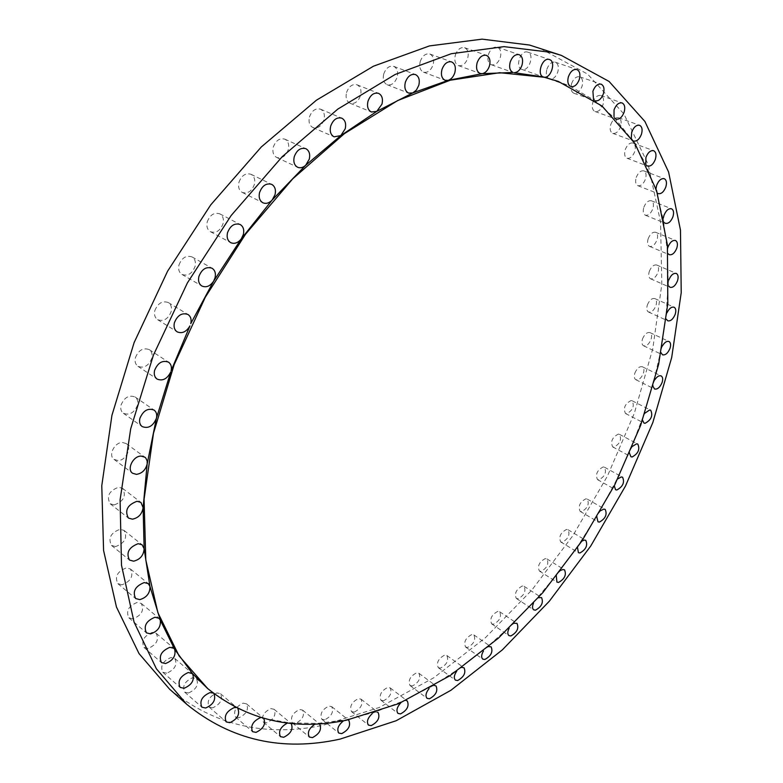 <?xml version="1.0" encoding="UTF-8"?>
<svg xmlns="http://www.w3.org/2000/svg" width="783" height="783" viewBox="0 0 783 783"><rect width="100%" height="100%" fill="white"/><g stroke="black" fill="none" stroke-linecap="round" stroke-linejoin="round"><path stroke-width="0.59" stroke-dasharray="3.92 2.94" d="M571.541 83.732C573.557 78.554 576.268 76.235 579.694 76.783C582.503 78.251 583.286 81.432 582.043 86.316C580.027 91.494 577.296 93.794 573.87 93.226C571.091 91.768 570.318 88.606 571.541 83.732M592.878 102.319C594.874 97.229 597.537 94.958 600.845 95.487C603.517 96.896 604.231 99.97 602.998 104.707C600.992 109.786 598.329 112.057 595.011 111.509C592.369 110.1 591.654 107.036 592.878 102.319M610.789 124.477C612.786 119.466 615.389 117.215 618.599 117.744C621.134 119.104 621.79 122.07 620.567 126.64C618.57 131.652 615.957 133.883 612.737 133.345C610.231 131.994 609.585 129.029 610.789 124.477M625.235 149.68C627.232 144.738 629.786 142.516 632.918 143.035C635.316 144.356 635.913 147.214 634.719 151.618C632.723 156.561 630.149 158.763 627.017 158.235C624.638 156.923 624.051 154.075 625.235 149.68M636.236 177.438C638.233 172.544 640.758 170.351 643.822 170.87C646.092 172.143 646.641 174.903 645.456 179.141C643.46 184.025 640.934 186.207 637.861 185.679C635.61 184.406 635.072 181.666 636.236 177.438M643.851 207.27C645.848 202.415 648.353 200.252 651.358 200.771C653.511 202.004 654.011 204.657 652.856 208.728C650.849 213.583 648.344 215.736 645.329 215.208C643.205 213.974 642.706 211.332 643.851 207.27M648.167 238.737C650.174 233.911 652.66 231.768 655.625 232.297C657.661 233.491 658.121 236.045 656.996 239.95C654.98 244.776 652.493 246.909 649.518 246.371C647.502 245.177 647.052 242.632 648.167 238.737M668.848 279.923L668.212 283.309L667.38 251.274L663.436 220.483L656.291 191.346L645.838 164.283L632.028 139.766L614.851 118.282L594.326 100.341L570.572 86.433L558.005 81.324M649.293 271.417C651.319 266.611 653.795 264.478 656.731 265.016C658.66 266.181 659.08 268.638 657.984 272.396C655.958 277.202 653.472 279.325 650.536 278.777C648.618 277.613 648.207 275.166 649.293 271.417M667.028 312.681L666.059 316.195L668.212 283.309L668.731 286.03M647.355 304.949C649.401 300.143 651.877 298.02 654.794 298.568C656.634 299.703 657.015 302.072 655.948 305.673C653.913 310.479 651.427 312.593 648.51 312.026C646.689 310.9 646.308 308.541 647.355 304.949M662.34 346.027L661.067 349.6L666.059 316.195L666.333 319.17M642.5 338.951C644.566 334.145 647.052 332.021 649.959 332.599C651.71 333.695 652.073 335.985 651.035 339.45C648.97 344.256 646.474 346.37 643.567 345.783C641.835 344.686 641.473 342.406 642.5 338.951M654.94 379.618L653.365 383.181L661.067 349.6L661.067 352.79M634.856 373.119C636.951 368.294 639.457 366.17 642.363 366.767C644.037 367.844 644.37 370.046 643.362 373.383C641.267 378.209 638.771 380.313 635.855 379.716C634.201 378.639 633.868 376.437 634.856 373.119M644.938 413.15L643.097 416.664L642.52 420.177M626.586 413.767L625.509 413.512C623.014 408.158 624.883 403.822 631.118 400.534L632.155 400.779C634.67 406.113 632.821 410.439 626.586 413.767M632.488 446.339L630.403 449.736L629.532 453.337M613.862 447.171L612.678 446.907C610.28 441.651 612.169 437.374 618.335 434.085L619.47 434.35C621.898 439.576 620.028 443.853 613.862 447.171M617.728 478.912L615.428 482.142L614.273 485.793M598.799 479.891L597.507 479.617C595.188 474.449 597.096 470.221 603.213 466.932L604.456 467.197C606.805 472.345 604.916 476.573 598.799 479.891M600.786 510.604L598.32 513.619L596.881 517.269M581.534 511.671L580.144 511.377C577.893 506.288 579.812 502.089 585.909 498.791L587.27 499.084C589.54 504.144 587.632 508.343 581.534 511.671M581.818 541.141L579.214 543.911L577.511 547.503M562.223 542.247L560.716 541.944C558.524 536.903 560.471 532.734 566.569 529.425L568.037 529.729C570.249 534.74 568.311 538.91 562.223 542.247M560.971 570.269L558.269 572.764L556.322 576.239M541.024 571.375L539.389 571.042C537.236 566.05 539.223 561.891 545.32 558.573L546.916 558.896C549.089 563.868 547.121 568.018 541.024 571.375M538.391 597.732L535.631 599.925L533.468 603.243M518.072 598.78L516.31 598.437C514.196 593.465 516.212 589.315 522.339 585.978L524.072 586.32C526.205 591.263 524.199 595.413 518.072 598.78M514.255 623.258L511.475 625.128L509.136 628.23M493.554 624.217L491.646 623.855C489.561 618.893 491.607 614.733 497.792 611.386L499.652 611.738C501.766 616.681 499.73 620.841 493.554 624.217M488.729 646.582L485.979 648.109L483.493 650.947M467.627 647.414L465.572 647.032C463.507 642.06 465.591 637.881 471.846 634.514L473.852 634.896C475.947 639.838 473.872 644.018 467.627 647.414M462.019 667.41L459.327 668.594L456.753 671.119M440.506 668.095L438.294 667.684C436.229 662.682 438.363 658.483 444.705 655.097L446.858 655.498C448.953 660.47 446.839 664.669 440.506 668.095M434.33 685.458L431.736 686.3L429.123 688.472M412.387 685.967L410.018 685.526C407.943 680.486 410.126 676.258 416.576 672.842L418.895 673.272C421 678.284 418.827 682.522 412.387 685.967M405.917 700.423L403.46 700.932L400.867 702.713M383.533 700.746L380.988 700.266C378.903 695.167 381.135 690.89 387.702 687.454L390.198 687.924C392.312 692.994 390.091 697.271 383.533 700.746M377.044 712.011L374.773 712.197L372.258 713.567M354.21 712.119L351.479 711.61C349.365 706.423 351.665 702.097 358.369 698.632L361.041 699.15C363.185 704.299 360.914 708.625 354.21 712.119M348.014 719.89L345.959 719.792L343.6 720.751M324.72 719.802L321.813 719.234C319.66 713.949 322.009 709.564 328.88 706.08L331.728 706.638C333.92 711.884 331.581 716.269 324.72 719.802M319.18 723.766L315.236 723.972M295.416 723.472L292.323 722.856C290.111 717.463 292.539 713.01 299.586 709.506L302.61 710.112C304.861 715.476 302.463 719.929 295.416 723.472M290.924 723.355L287.557 722.993M266.69 722.866L263.411 722.19C261.131 716.66 263.617 712.129 270.859 708.605L274.07 709.271C276.389 714.771 273.923 719.293 266.69 722.866M238.972 717.717L235.507 716.983C233.148 711.297 235.693 706.687 243.151 703.144L246.537 703.878C248.945 709.515 246.42 714.135 238.972 717.717M212.731 707.822L209.09 707.01C206.624 701.157 209.237 696.459 216.92 692.906L220.483 693.699C222.989 699.513 220.405 704.22 212.731 707.822M188.468 693.004L184.671 692.133C182.087 686.084 184.759 681.288 192.677 677.726L196.396 678.597C199.029 684.596 196.386 689.402 188.468 693.004M166.73 673.214L162.786 672.254C160.055 666.01 162.786 661.097 170.968 657.544L174.815 658.483C177.594 664.689 174.903 669.602 166.73 673.214M148.046 648.451L143.994 647.433C141.097 640.954 143.866 635.933 152.313 632.39L156.277 633.388C159.233 639.819 156.492 644.84 148.046 648.451M132.973 618.883L128.852 617.797C125.75 611.073 128.559 605.944 137.279 602.401L141.302 603.458C144.463 610.133 141.694 615.272 132.973 618.883M122.021 584.784L117.861 583.648C114.533 576.67 117.372 571.414 126.366 567.881L130.418 568.996C133.815 575.916 131.015 581.182 122.021 584.784M115.63 546.593L111.509 545.428C107.917 538.195 110.755 532.812 120.034 529.288L124.047 530.424C127.707 537.608 124.908 543.001 115.63 546.593M114.181 504.927L110.149 503.753C106.263 496.256 109.091 490.745 118.644 487.232L122.559 488.367C126.523 495.815 123.734 501.335 114.181 504.927M117.93 460.541L114.054 459.386C107.956 455.442 114.543 442.16 122.461 442.473L126.21 443.589C132.356 447.504 125.887 460.747 117.93 460.541M121.013 405.114C124.272 397.412 128.97 394.701 135.116 396.991C137.485 398.821 138.268 401.552 137.485 405.183C134.216 412.895 129.498 415.577 123.342 413.238C121.022 411.418 120.249 408.706 121.013 405.114M135.381 357.743C138.513 350.138 143.132 347.437 149.21 349.609C151.785 351.498 152.656 354.376 151.824 358.242C148.672 365.847 144.043 368.529 137.935 366.297C135.42 364.418 134.568 361.57 135.381 357.743M154.819 310.675C157.833 303.227 162.326 300.515 168.306 302.541C171.086 304.479 172.035 307.504 171.164 311.614C168.139 319.072 163.618 321.754 157.618 319.67C154.907 317.741 153.967 314.746 154.819 310.675M178.955 265.036C181.832 257.764 186.178 255.062 192.011 256.922C194.977 258.889 196.004 262.051 195.084 266.406C192.197 273.688 187.832 276.37 181.979 274.451C179.062 272.494 178.064 269.352 178.955 265.036M207.221 221.912C209.961 214.845 214.151 212.154 219.788 213.828C222.93 215.805 224.026 219.093 223.057 223.684C220.297 230.77 216.098 233.442 210.441 231.709C207.348 229.742 206.281 226.473 207.221 221.912M238.923 182.322C241.536 175.47 245.559 172.789 250.971 174.276C254.26 176.244 255.405 179.64 254.397 184.455C251.764 191.316 247.731 193.978 242.29 192.442C239.06 190.475 237.934 187.098 238.923 182.322M273.277 147.135C275.782 140.49 279.619 137.828 284.797 139.149C288.193 141.097 289.367 144.571 288.31 149.573C285.795 156.218 281.939 158.861 276.742 157.491C273.404 155.553 272.249 152.098 273.277 147.135M309.432 117.049C311.83 110.628 315.5 107.985 320.433 109.14C323.898 111.049 325.072 114.582 323.976 119.73C321.568 126.161 317.888 128.784 312.936 127.58C309.53 125.681 308.365 122.168 309.432 117.049M346.526 92.58C348.836 86.365 352.34 83.761 357.028 84.779C360.513 86.639 361.687 90.202 360.552 95.457C358.223 101.682 354.709 104.266 350.001 103.209C346.575 101.35 345.411 97.806 346.526 92.58M383.709 74.062C385.95 68.033 389.298 65.469 393.761 66.369C397.216 68.17 398.361 71.733 397.196 77.057C394.945 83.086 391.578 85.631 387.105 84.701C383.699 82.89 382.564 79.347 383.709 74.062M420.207 61.593C422.38 55.75 425.59 53.224 429.838 54.027C433.244 55.779 434.34 59.312 433.146 64.646C430.953 70.499 427.733 73.005 423.476 72.173C420.119 70.431 419.032 66.898 420.207 61.593M455.315 55.143C457.438 49.456 460.531 46.98 464.573 47.694C467.891 49.388 468.939 52.892 467.715 58.196C465.582 63.873 462.479 66.34 458.427 65.596C455.158 63.912 454.12 60.428 455.315 55.143M488.435 54.497C490.53 48.957 493.505 46.52 497.362 47.176C500.572 48.81 501.56 52.246 500.317 57.492C498.223 63.022 495.238 65.449 491.372 64.764C488.201 63.139 487.222 59.714 488.435 54.497M546.877 69.227C548.912 63.952 551.702 61.593 555.255 62.17C558.201 63.687 559.052 66.956 557.809 71.987C555.773 77.272 552.974 79.612 549.412 79.014C546.495 77.497 545.653 74.238 546.877 69.227M522.163 69.472L521.821 69.374C514.754 67.407 520.47 49.76 527.458 52.06L527.722 52.138C534.809 54.105 529.151 71.674 522.163 69.472M263.665 718.363L289.397 722.826L317.369 723.433L345.959 719.792L374.773 712.197L403.46 700.932L431.736 686.3L459.327 668.594L485.979 648.109L511.475 625.128L535.631 599.925L558.269 572.764L579.214 543.911L598.32 513.619L615.428 482.142L630.403 449.736L643.097 416.664L653.365 383.181L653.081 386.557M169.539 689.138C213.935 725.264 265.114 737.302 323.056 725.264L379.226 707.499L433.811 677.755L485.166 637.969L531.951 589.951L573.058 535.396L607.51 475.917L634.396 413.091L652.807 348.582L661.831 284.19L660.549 221.961L648.128 164.303L623.924 113.975L587.641 74.121L539.634 48.086M593.504 99.529L595.334 100.841M613.999 116.98L616.015 119.085M631.284 137.994L633.251 140.891M645.838 164.283L647.022 165.742M655.997 188.742L656.291 191.346L657.377 193.147M663.436 217.566L663.436 220.483L664.375 222.617M667.693 248.094L667.38 251.274L668.124 253.712M237.856 708.556L260.984 717.6M213.925 693.65L235.986 707.617M207.515 688.433L213.133 693.043M570.014 86.12L571.199 86.659M579.694 76.783L601.109 84.163M600.845 95.487L622.054 102.925M618.599 117.744L639.564 125.28M632.918 143.035L653.629 150.698M643.822 170.87L664.248 178.69M651.358 200.771L671.511 208.777M655.625 232.297L675.484 240.498M656.731 265.016L676.306 273.443M654.794 298.568L674.094 307.22M649.959 332.599L668.985 341.496M642.363 366.767L661.136 375.918M625.509 413.512L643.969 423.065M612.678 446.907L630.922 456.734M597.507 479.617L615.546 489.737M580.144 511.377L597.987 521.811M560.716 541.944L578.402 552.681M539.389 571.042L556.919 582.121M516.31 598.437L533.712 609.849M491.646 623.855L508.94 635.61M465.572 647.032L482.778 659.129M438.294 667.684L455.422 680.143M410.018 685.526L427.087 698.348M380.988 700.266L398.018 713.44M351.479 711.61L368.48 725.127M321.813 719.234L338.804 733.084M292.323 722.856L309.324 737.018M263.411 722.19L280.431 736.637M235.507 716.983L252.566 731.674M209.09 707.01L226.199 721.906M184.671 692.133L201.857 707.166M162.786 672.254L180.08 687.376M143.994 647.433L161.415 662.555M128.852 617.797L146.421 632.84M117.861 583.648L135.625 598.525M111.509 545.428L129.479 560.051M110.149 503.753L128.373 518.033M114.054 459.386L132.572 473.235M135.116 396.991L154.075 410.086M149.21 349.609L168.511 362.147M168.306 302.541L187.959 314.472M192.011 256.922L212.027 268.226M219.788 213.828L240.166 224.506M250.971 174.276L271.681 184.357M284.797 139.149L305.82 148.662M320.433 109.14L341.731 118.145M357.028 84.779L378.541 93.334M393.761 66.369L415.43 74.551M429.838 54.027L451.615 61.906M464.573 47.694L486.39 55.348M497.362 47.176L519.158 54.673M555.255 62.17L576.846 69.53M521.821 69.374L543.412 76.969M527.722 52.138L549.441 59.537M549.412 79.014L570.876 86.561M491.372 64.764L513.031 72.457M458.427 65.596L480.116 73.455M423.476 72.173L445.116 80.277M387.105 84.701L408.648 93.108M350.001 103.209L371.377 111.998M312.936 127.58L334.087 136.829M276.742 157.491L297.628 167.249M242.29 192.442L262.863 202.758M210.441 231.709L230.672 242.642M181.979 274.451L201.857 286.001M157.618 319.67L177.134 331.845M137.935 366.297L157.099 379.08M123.342 413.238L142.163 426.578M126.21 443.589L144.855 457.184M122.559 488.367L140.92 502.402M124.047 530.424L142.144 544.811M130.418 568.996L148.29 583.638M141.302 603.458L158.998 618.286M156.277 633.388L173.806 648.295M174.815 658.483L192.217 673.39M196.396 678.597L213.69 693.435M220.483 693.699L237.689 708.4M246.537 703.878L263.685 718.383M274.07 709.271L291.178 723.541M302.61 710.112L319.689 724.099M331.728 706.638L348.797 720.321M361.041 699.15L378.111 712.501M390.198 687.924L407.297 700.942M418.895 673.272L436.033 685.947M446.858 655.498L464.055 667.821M473.852 634.896L491.127 646.866M499.652 611.738L517.015 623.366M524.072 586.32L541.542 597.595M546.916 558.896L564.514 569.838M568.037 529.729L585.782 540.348M587.27 499.084L605.181 509.39M604.456 467.197L622.563 477.199M619.47 434.35L637.783 444.059M632.155 400.779L650.693 410.204M635.855 379.716L654.549 388.994M643.567 345.783L662.516 354.807M648.51 312.026L667.723 320.805M650.536 278.777L670.023 287.322M649.518 246.371L669.289 254.71M645.329 215.208L665.384 223.351M637.861 185.679L658.19 193.646M627.017 158.235L647.619 166.055M612.737 133.345L633.594 141.048M595.011 111.509L616.104 119.114M573.87 93.226L595.168 100.782"/><path stroke-width="1.17" d="M595.334 100.841C598.711 101.232 601.383 98.873 603.38 93.764C604.662 88.831 603.899 85.631 601.109 84.163C597.703 83.634 594.972 85.983 592.917 91.21L593.504 99.529M616.015 119.085L616.104 119.114C619.402 119.652 622.074 117.352 624.12 112.214C625.392 107.428 624.707 104.335 622.054 102.925C618.756 102.407 616.084 104.716 614.048 109.855L613.999 116.98M633.251 140.891L633.594 141.048C636.804 141.566 639.417 139.305 641.453 134.245C642.706 129.626 642.08 126.64 639.564 125.28C636.373 124.771 633.75 127.042 631.724 132.102L631.284 137.994M647.022 165.742L647.619 166.055C650.742 166.573 653.316 164.342 655.342 159.341C656.575 154.897 656.007 152.019 653.629 150.698C650.507 150.199 647.942 152.44 645.916 157.442L645.838 164.283M657.377 193.147L658.19 193.646C661.244 194.164 663.778 191.952 665.814 187.02C667.028 182.742 666.499 179.963 664.248 178.69C661.204 178.191 658.669 180.413 656.643 185.356L655.997 188.742M664.375 222.617L665.384 223.351C668.379 223.869 670.894 221.677 672.93 216.783C674.114 212.673 673.634 210.001 671.511 208.777C668.516 208.268 666 210.461 663.974 215.364L663.436 217.566M668.124 253.712L669.289 254.71C672.235 255.238 674.74 253.066 676.786 248.201C677.941 244.257 677.501 241.693 675.484 240.498C672.538 239.98 670.042 242.162 667.997 247.027L667.693 248.094M668.731 286.03L670.023 287.322C672.94 287.86 675.435 285.707 677.491 280.852C678.616 277.074 678.215 274.598 676.306 273.443C673.39 272.915 670.904 275.078 668.848 279.923M666.333 319.17L667.723 320.805C670.62 321.353 673.106 319.21 675.181 314.365C676.277 310.734 675.915 308.345 674.094 307.22C671.53 306.633 669.171 308.443 667.028 312.681M661.067 352.79L662.516 354.807C665.403 355.374 667.899 353.231 669.994 348.376C671.06 344.892 670.718 342.592 668.985 341.496C666.734 340.859 664.522 342.367 662.34 346.027M653.081 386.557L654.549 388.994C657.446 389.582 659.952 387.438 662.075 382.574C663.103 379.207 662.79 376.995 661.136 375.918C659.149 375.263 657.084 376.496 654.94 379.618M642.52 420.177L643.969 423.065L645.045 423.309C651.27 419.923 653.149 415.548 650.693 410.204L649.655 409.969L644.938 413.15M629.532 453.337L630.922 456.734L632.087 456.998C638.253 453.611 640.151 449.295 637.783 444.059L636.648 443.804L632.488 446.339M614.273 485.793L615.546 489.737L616.818 490.011C622.935 486.625 624.854 482.348 622.563 477.199L621.33 476.935L617.728 478.912M596.881 517.269L597.987 521.811L599.377 522.095C605.465 518.698 607.402 514.46 605.181 509.39L603.84 509.107L600.786 510.604M577.511 547.503L578.402 552.681L579.9 552.984C585.987 549.578 587.945 545.369 585.782 540.348L584.324 540.055L581.818 541.141M556.322 576.239L556.919 582.121L558.553 582.425C564.651 579.009 566.638 574.82 564.514 569.838L562.938 569.535L560.971 570.269M533.468 603.243C532.156 606.414 532.244 608.616 533.712 609.849L535.474 610.172C541.601 606.737 543.627 602.548 541.542 597.595L538.391 597.732M509.136 628.23C507.413 631.705 507.355 634.171 508.94 635.61L510.839 635.953C517.015 632.498 519.08 628.299 517.015 623.366L514.255 623.258M483.493 650.947C481.31 654.715 481.075 657.446 482.778 659.129L484.824 659.501C491.078 656.027 493.173 651.808 491.127 646.866L488.729 646.582M456.753 671.119C454.042 675.152 453.602 678.156 455.422 680.143L457.624 680.535C463.957 677.031 466.11 672.793 464.055 667.821L462.019 667.41M429.123 688.472C425.835 692.72 425.149 696.009 427.087 698.348L429.446 698.769C435.896 695.235 438.089 690.958 436.033 685.947L434.33 685.458M400.867 702.713C396.922 707.118 395.973 710.69 398.018 713.44L400.553 713.89C407.121 710.338 409.372 706.021 407.297 700.942L405.917 700.423M372.258 713.567C367.599 718.031 366.346 721.887 368.48 725.127L371.201 725.616C377.915 722.034 380.225 717.659 378.111 712.501L377.044 712.011M343.6 720.751C338.187 725.166 336.582 729.276 338.804 733.084L341.701 733.622C348.582 730.01 350.941 725.577 348.797 720.321L348.014 719.89M315.236 723.972C309.021 728.19 307.053 732.536 309.324 737.018L312.407 737.606C319.464 733.974 321.891 729.472 319.689 724.099L319.18 723.766M287.557 722.993C280.529 726.83 278.151 731.371 280.431 736.637L283.7 737.283C290.963 733.622 293.449 729.042 291.178 723.541L290.924 723.355M260.984 717.6L260.299 717.688C252.821 721.319 250.237 725.978 252.566 731.674L256.021 732.379C263.499 728.699 266.054 724.04 263.685 718.383L263.665 718.363M235.986 707.617L234.127 707.636C226.424 711.287 223.781 716.044 226.199 721.906L229.84 722.68C237.376 719.146 240.048 714.439 237.856 708.556M213.133 693.043L209.971 692.593C202.014 696.253 199.313 701.108 201.857 707.166L205.655 708.018C213.377 704.524 216.137 699.738 213.925 693.65M188.36 672.489C180.149 676.14 177.389 681.112 180.08 687.376L184.025 688.296C191.864 684.919 194.722 680.065 192.579 673.752L188.36 672.489M169.842 647.326C161.357 650.976 158.548 656.056 161.415 662.555L165.467 663.544C173.033 660.617 176.097 655.87 174.658 649.303L173.806 648.295L169.842 647.326M154.965 617.249C146.206 620.899 143.358 626.097 146.421 632.84L150.551 633.897C157.804 631.411 161.044 626.811 160.29 620.107L158.998 618.286L154.965 617.249M144.238 582.562C135.195 586.203 132.327 591.527 135.625 598.525L139.775 599.631C146.675 597.576 150.072 593.181 149.964 586.457L148.29 583.638L144.238 582.562M138.131 543.696C128.803 547.337 125.926 552.778 129.479 560.051L133.609 561.186C140.108 559.551 143.612 555.411 144.121 548.775L142.144 544.811L138.131 543.696M136.996 501.286C127.394 504.908 124.526 510.487 128.373 518.033L132.415 519.178C138.483 517.915 142.056 514.088 143.113 507.678L140.92 502.402L136.996 501.286M141.106 456.088C133.159 455.843 126.474 469.301 132.572 473.235L136.448 474.371C142.056 473.451 145.638 469.966 147.175 463.908L147.155 461.03L145.912 458.212L144.855 457.184L141.106 456.088M558.005 81.324L543.754 77.067C550.713 79.249 556.507 61.495 549.441 59.537L549.177 59.459C542.218 57.179 536.375 75.011 543.412 76.969L514.157 72.682C517.651 72.476 520.284 69.932 522.036 65.067C523.308 59.772 522.349 56.307 519.158 54.673C515.312 54.027 512.317 56.503 510.193 62.102C508.93 67.377 509.88 70.832 513.031 72.457L482.132 73.68C485.47 73.005 487.907 70.421 489.453 65.938C490.716 60.575 489.688 57.042 486.39 55.348C482.357 54.644 479.255 57.169 477.082 62.914C475.849 68.258 476.857 71.772 480.116 73.455L482.132 73.68L448.16 80.365C451.272 79.298 453.494 76.724 454.845 72.623C456.078 67.23 455.001 63.658 451.615 61.906C447.377 61.123 444.147 63.687 441.925 69.599C440.712 74.972 441.778 78.525 445.116 80.277L448.16 80.365L412.817 92.913L416.439 90.006L418.797 85.337C420.001 79.954 418.885 76.362 415.43 74.551C410.977 73.671 407.61 76.274 405.32 82.372C404.145 87.725 405.251 91.298 408.648 93.108L412.817 92.913L376.78 111.372L381.996 104.11C383.161 98.795 382.016 95.203 378.541 93.334C373.853 92.335 370.33 94.988 367.971 101.281C366.826 106.566 367.961 110.139 371.377 111.998L376.78 111.372L340.791 135.616L345.205 128.833C346.34 123.626 345.186 120.063 341.731 118.145C336.798 117.01 333.108 119.691 330.661 126.2C329.545 131.378 330.69 134.921 334.087 136.829L340.791 135.616L305.654 165.311L309.275 159.184C310.362 154.124 309.216 150.61 305.82 148.662C300.643 147.361 296.777 150.072 294.232 156.796C293.165 161.827 294.291 165.311 297.628 167.249C300.281 168.335 302.962 167.689 305.654 165.311L272.22 199.959L275.048 194.624C276.096 189.75 274.97 186.334 271.681 184.357C266.269 182.879 262.227 185.62 259.555 192.559C258.537 197.394 259.643 200.791 262.863 202.758C266.063 204.089 269.176 203.159 272.22 199.959L241.291 238.864L243.376 234.46C244.374 229.801 243.307 226.493 240.166 224.506C234.518 222.852 230.3 225.602 227.51 232.757C226.532 237.376 227.589 240.665 230.672 242.642C234.43 244.218 237.973 242.965 241.291 238.864L213.642 281.166L215.051 277.789C216 273.384 214.992 270.194 212.027 268.226C206.193 266.386 201.818 269.146 198.882 276.507C197.962 280.882 198.951 284.043 201.857 286.001C206.213 287.831 210.138 286.216 213.642 281.166L190.768 323.624C191.669 319.464 190.739 316.41 187.959 314.472C181.979 312.466 177.457 315.226 174.384 322.772C173.503 326.893 174.423 329.917 177.134 331.845C182.096 333.891 186.364 331.904 189.946 325.894L171.086 370.848C171.937 366.933 171.086 364.036 168.511 362.147C162.424 359.984 157.784 362.754 154.584 370.447C153.752 374.323 154.584 377.2 157.099 379.08C162.668 381.292 167.21 378.933 170.733 371.974L156.394 418.337C157.217 414.667 156.443 411.917 154.075 410.086C147.928 407.826 143.201 410.586 139.883 418.396C139.09 422.027 139.844 424.758 142.163 426.578C148.33 428.898 153.067 426.148 156.394 418.337L147.175 463.908L143.113 507.678L144.121 548.775L149.964 586.457L160.29 620.107L174.658 649.303L192.579 673.752L207.515 688.433M571.199 86.659C574.653 86.952 577.365 84.544 579.312 79.426C580.604 74.356 579.782 71.047 576.846 69.53C573.303 68.973 570.504 71.361 568.429 76.705C567.264 81.07 567.792 84.202 570.014 86.12M346.468 720.203L398.86 703.594L450.059 675.641L498.448 638.116L542.746 592.731L581.838 541.112L614.772 484.804L640.66 425.355L658.62 364.369L667.821 303.579L667.4 244.942L656.624 190.7L634.905 143.436L602.029 106.008L558.328 81.442L544.4 77.292L499.72 72.702L450.235 80.218L397.695 100.537L344.344 133.687L292.734 178.827L245.539 234.205L205.293 297.246L174.129 364.761L153.488 433.263L144.072 499.329L145.795 559.933L157.892 612.678L179.072 655.9L207.769 688.649C247.761 720.497 293.997 731.019 346.468 720.203M561.362 55.397L529.582 45.062L482.113 39.15L429.456 45.913L373.462 66.203L316.498 100.146L261.297 146.959L210.735 204.882L167.572 271.221L134.108 342.621L111.93 415.333L101.78 485.705L103.571 550.459L116.452 607.011L139.012 653.57L169.539 689.138L186.736 704.308C230.956 740.219 282.046 751.827 340.008 739.132L396.198 720.722L450.871 690.312L502.373 649.851L549.363 601.178L590.744 546.005L625.529 485.94L652.816 422.575L671.687 357.557L681.22 292.705L680.476 230.065L668.604 172.054L644.898 121.453L609.057 81.432L561.362 55.397L551.349 52.392L503.988 46.637L451.292 53.714L395.131 74.483L337.855 109.072L282.223 156.688L231.151 215.521L187.431 282.839L153.399 355.188L130.702 428.781L120.093 499.887L121.492 565.189L134.059 622.084L156.385 668.79L186.736 704.308M557.692 81.217L558.328 81.442M207.25 688.208L207.769 688.649"/></g></svg>

